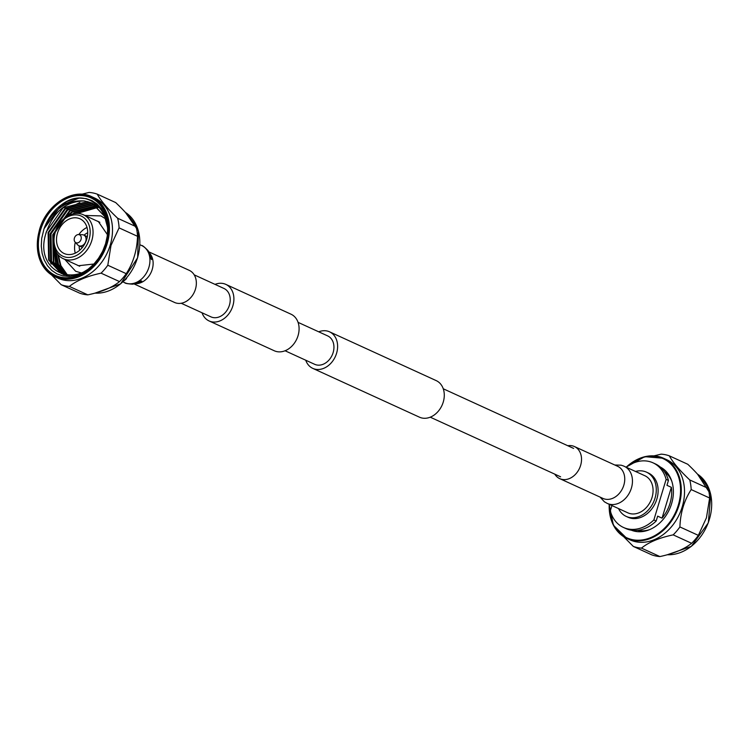 <?xml version="1.0" encoding="UTF-8"?>
<svg xmlns="http://www.w3.org/2000/svg" width="749" height="749" viewBox="0 0 749 749"><rect width="100%" height="100%" fill="white"/><g stroke="black" fill="none" stroke-linecap="round" stroke-linejoin="round"><path stroke-width="1.12" d="M298.065 322.36L327.659 335.898A15.617 12.106 114.6 0 1 333.136 352.592A15.617 12.106 114.6 0 1 314.664 364.304L285.069 350.766M318.737 331.816A20.111 15.579 114.6 0 1 329.523 331.816L436.199 380.614A20.111 15.579 114.6 0 1 442.004 405.378A20.111 15.579 114.6 0 1 419.477 417.184L312.801 368.386A20.111 15.579 114.6 0 1 305.742 360.222M329.523 331.816A20.111 15.579 114.6 0 1 335.337 356.58A20.111 15.579 114.6 0 1 312.801 368.386M202.033 312.782A20.111 15.579 -65.4 0 0 209.093 320.947L274.274 350.766A20.111 15.579 -65.4 0 0 298.046 335.692A20.111 15.579 -65.4 0 0 291.005 314.196L225.814 284.377A20.111 15.579 -65.4 0 0 215.029 284.377M209.093 320.947A20.111 15.579 -65.4 0 0 232.855 305.873A20.111 15.579 -65.4 0 0 225.814 284.377M181.211 303.261L210.956 316.864A15.617 12.106 -65.4 0 0 229.419 305.152A15.617 12.106 -65.4 0 0 223.951 288.459L194.206 274.846M554.794 474.154A17.658 13.679 -65.4 0 0 559.746 478.648A17.658 13.679 -65.4 0 0 580.615 465.41A17.658 13.679 -65.4 0 0 574.436 446.544A17.658 13.679 -65.4 0 0 567.789 445.739M624.235 466.299A20.41 15.813 -65.4 0 1 631.398 488.114A20.41 15.813 -65.4 0 1 607.27 503.422L627.887 512.85A20.41 15.813 -65.4 0 0 652.014 497.542A20.41 15.813 -65.4 0 0 644.861 475.727L623.262 465.878L621.136 465.185L614.779 464.998M148.911 251.898L189.254 270.352A17.658 13.679 114.6 0 1 194.356 292.091A17.658 13.679 114.6 0 1 174.564 302.456L134.221 284.002M691.187 489.574L709.64 498.01L706.438 517.812L698.358 535.376L679.905 526.94C680.382 512.925 684.137 500.472 691.187 489.574A48.779 37.806 -65.4 0 0 689.754 479.95C679.671 470.428 672.864 462.386 669.344 455.841A48.779 37.806 -65.4 0 0 661.18 454.147L653.999 455.869M691.627 543.306C684.286 549.176 673.726 553.595 659.925 556.563L641.481 548.118C648.718 542.201 659.289 537.782 673.173 534.861L691.627 543.306A48.779 37.806 -65.4 0 0 698.358 535.376M623.599 536.612L633.317 546.424L651.77 554.859A48.779 37.806 -65.4 0 0 659.925 556.563M669.344 455.841L687.788 464.277C697.787 473.761 704.594 481.804 708.208 488.385L689.754 479.95M709.64 498.01A48.779 37.806 -65.4 0 0 708.208 488.385M673.173 534.861A48.779 37.806 -65.4 0 0 679.905 526.94M633.317 546.424A48.779 37.806 -65.4 0 0 641.481 548.118M609.124 504.264L613.394 525.227L626.894 538.419L630.134 539.898A44.069 34.154 -65.4 0 0 682.227 506.848A44.069 34.154 -65.4 0 0 666.797 459.746L663.558 458.266A44.069 34.154 114.6 0 1 678.997 505.369A44.069 34.154 114.6 0 1 626.894 538.419A44.069 34.154 114.6 0 1 609.218 504.311M631.295 530.18A34.772 26.945 -65.4 0 0 671.581 503.749A34.772 26.945 -65.4 0 0 660.206 466.973M671.769 481.204A32.713 25.344 -65.4 0 0 664.41 471.608M637.549 530.339A32.713 25.344 -65.4 0 0 649.617 529.627M618.534 508.571A24.343 18.865 -65.4 0 0 626.248 516.426A24.343 18.865 -65.4 0 0 655.019 498.169A24.343 18.865 -65.4 0 0 646.499 472.151A24.343 18.865 -65.4 0 0 635.517 471.458M626.248 516.426L628.093 517.269A24.343 18.865 -65.4 0 0 656.864 499.012A24.343 18.865 -65.4 0 0 648.344 473.003L646.499 472.151M611.933 505.547L610.313 510.902A35.531 27.535 -65.4 0 0 623.44 527.446A35.531 27.535 -65.4 0 0 653.858 519.965L666.123 479.369A35.531 27.535 -65.4 0 0 652.997 462.816A35.531 27.535 -65.4 0 0 626.211 467.198A44.069 34.154 114.6 0 1 663.558 458.266L644.749 456.675L626.098 467.151M623.44 527.446L625.752 528.504A35.531 27.535 -65.4 0 0 656.18 521.023L653.858 519.965M666.123 479.369L668.436 480.427A35.531 27.535 -65.4 0 0 655.309 463.874L652.997 462.816M668.436 480.427L666.956 485.315L671.357 487.327L662.05 518.149A32.713 25.344 -65.4 0 0 669.999 503.422A32.713 25.344 -65.4 0 0 671.357 487.327M662.05 518.149L657.65 516.136L656.18 521.023M110.206 245.185A44.069 34.154 114.6 0 1 58.104 278.225L55.033 276.83A44.069 34.154 114.6 0 1 39.603 229.718A44.069 34.154 114.6 0 1 91.696 196.678A44.069 34.154 114.6 0 1 107.135 243.781A44.069 34.154 114.6 0 1 55.033 276.83C39.276 267.767 34.098 252.048 39.5 229.653C46.429 204.393 73.346 187.344 91.696 196.678L94.767 198.082A44.069 34.154 114.6 0 1 110.206 245.185M126.244 273.675L107.8 265.24L111.002 245.438L119.082 227.874L137.526 236.31C137.048 250.316 133.294 262.777 126.244 273.675A48.779 37.806 114.6 0 1 119.522 281.596C112.275 287.513 101.705 291.932 87.82 294.853A48.779 37.806 114.6 0 1 79.656 293.159L61.212 284.723L51.484 274.864M117.649 218.249C107.65 208.765 100.843 200.732 97.23 194.141L115.683 202.576C125.766 212.107 132.573 220.14 136.093 226.685L117.649 218.249A48.779 37.806 114.6 0 1 119.082 227.874M81.688 194.253L89.075 192.437A48.779 37.806 114.6 0 1 97.23 194.141M87.82 294.853L69.367 286.418A48.779 37.806 114.6 0 1 61.212 284.723M69.367 286.418C76.707 280.538 87.268 276.128 101.068 273.16L119.522 281.596M107.8 265.24A48.779 37.806 114.6 0 1 101.068 273.16M136.093 226.685A48.779 37.806 114.6 0 1 137.526 236.31M40.38 229.812A42.656 33.059 -65.4 0 0 55.323 275.407A42.656 33.059 -65.4 0 0 103.128 250.363A42.656 33.059 -65.4 0 0 90.816 197.82A42.656 33.059 -65.4 0 0 40.38 229.812M55.435 275.454A42.656 33.059 114.6 0 1 40.596 229.906A42.656 33.059 114.6 0 1 90.919 197.876M51.157 264.088L50.632 262.918L50.061 233.847L67.71 208.559L79.853 202.52M61.596 204.72L66.886 201.537L73.346 199.094L79.843 198.111L86.135 198.625L91.977 200.638L97.145 204.046L101.452 208.737L104.71 214.523L106.817 221.18L107.669 228.454L107.257 236.075L105.572 243.734L102.707 251.149L98.746 258.021L93.859 264.107L88.223 269.153L82.053 272.973L75.602 275.426L69.105 276.409L62.804 275.885L56.961 273.881L51.793 270.464L47.496 265.773L44.228 259.987L42.131 253.331L41.27 246.056L41.691 238.444L44.022 228.763C53.291 209.093 66.764 199.814 84.44 200.947C65.566 201.163 52.608 212.37 45.558 234.577C34.023 273.666 80.461 291.192 100.048 255.709C122.443 222.593 91.631 181.548 61.596 204.72C53.516 210.628 47.655 218.642 44.022 228.763L60.997 205.488L78.036 198.494M63.15 274.527L63.946 274.649M62.673 273.994L62.242 273.488M61.933 273.104L60.154 270.576M59.087 268.722L57.916 266.251L55.126 249.848M78.158 213.446L86.65 209.111L98.456 207.51M84.44 200.947L91.799 202.97L104.654 216.489L107.369 226.769M69.282 275.351L61.034 273.319L48.629 260.015L48.105 232.527L64.807 208.625L89.131 202.389L92.951 203.541M64.405 274.836L63.365 274.387M62.214 273.816L50.96 261.083L50.436 233.594L67.138 209.692L91.462 203.456L94.074 204.168M63.422 274.256L53.301 262.15L52.776 234.662L69.479 210.759L93.794 204.524L95.17 204.861M64.667 274.621L55.632 263.217L53.544 242.32M65.743 217.276L71.81 211.827L96.237 205.619M65.949 274.92L57.963 264.285L55.304 250.269M72.747 213.971L74.142 212.894L97.267 206.443M67.251 275.145L60.295 265.352L57.739 254.351M77.241 213.409L98.269 207.333M45.558 234.577L46.354 231.722L63.056 207.829L87.38 201.593L92.09 203.11M92.38 203.241L105.44 217.229M66.474 275.173L61.615 273.582L49.219 260.278L48.685 232.789L65.397 208.896L89.711 202.661L93.232 203.691M62.513 273.937L51.55 261.345L51.026 233.857L67.728 209.963L92.043 203.728L94.355 204.337M63.731 274.349L53.881 262.412L53.357 234.924L70.06 211.031L94.374 204.795L95.441 205.039M64.985 274.696L56.212 263.479L53.806 244.979M67.906 215.918L72.391 212.098L96.499 205.816M66.268 274.977L58.544 264.547L55.894 251.514M74.029 213.69L97.52 206.658M67.588 275.192L60.884 265.614L58.356 255.081M54.78 232.864A24.155 18.716 114.6 0 1 83.336 214.748A24.155 18.716 114.6 0 1 90.311 244.502A24.155 18.716 114.6 0 1 63.234 258.677A24.155 18.716 114.6 0 1 54.78 232.864M78.842 234.587A19.071 14.783 114.6 0 1 87.015 227.462M75.265 253.143A19.071 14.783 114.6 0 1 75.303 242.311M57.486 233.126A19.071 14.783 -65.4 0 0 64.161 253.518A19.071 14.783 -65.4 0 0 85.545 242.32A19.071 14.783 -65.4 0 0 80.031 218.83A19.071 14.783 -65.4 0 0 57.486 233.126M55.173 232.649A22.096 17.124 -65.4 0 0 75.069 256.139A22.096 17.124 -65.4 0 0 86.06 219.729A22.096 17.124 -65.4 0 0 55.173 232.649M79.197 245.878A12.714 9.849 -65.4 0 0 79.722 250.222M87.708 232.752A12.714 9.849 -65.4 0 0 84.085 235.195M78.505 234.568L82.343 234.709A5.88 4.55 114.6 0 1 83.729 235.027A5.88 4.55 114.6 0 1 85.423 242.264A5.88 4.55 114.6 0 1 78.842 245.719A5.88 4.55 114.6 0 1 77.69 244.876L75.078 242.067A4.335 3.352 -65.4 0 0 80.78 240.148A4.335 3.352 -65.4 0 0 78.505 234.568A4.335 3.352 -65.4 0 0 74.413 238.06A4.335 3.352 -65.4 0 0 75.078 242.067M126.675 277.888L126.431 278.703A35.531 27.535 114.6 0 1 123.604 281.175M603.039 498.45L602.964 498.422A17.658 13.679 -65.4 0 0 623.833 485.183A17.658 13.679 -65.4 0 0 617.653 466.309L574.436 446.544M149.65 253.265A17.658 13.679 114.6 0 1 151.129 272.327A17.658 13.679 114.6 0 1 135.747 283.665M139.876 244.736L141.739 245.578A20.41 15.813 114.6 0 1 147.628 270.717A20.41 15.813 114.6 0 1 124.765 282.701C124.755 283.309 127.424 283.805 132.751 284.189C139.511 282.298 142.46 281.212 141.598 280.922L134.108 283.244M667.359 554.737A44.069 34.154 -65.4 0 0 709.397 519.282A44.069 34.154 -65.4 0 0 697.525 474.145M609.33 504.358A43.554 33.752 -65.4 0 0 637.783 540.226A43.554 33.752 -65.4 0 0 678.304 505.154A43.554 33.752 -65.4 0 0 667.902 461.487A43.554 33.752 -65.4 0 0 626.95 466.655M39.697 229.671A43.554 33.752 -65.4 0 0 78.917 275.978A43.554 33.752 -65.4 0 0 100.591 204.196A43.554 33.752 -65.4 0 0 39.697 229.671M95.039 293.121A44.069 34.154 -65.4 0 0 137.535 257.693A44.069 34.154 -65.4 0 0 125.401 212.388L138.462 231.179L137.638 257.759L120.598 283.89L95.001 293.131M573.603 448.398L443.258 388.778M560.608 476.813L430.263 417.184M602.964 498.422L559.746 478.648M607.261 503.422L604.387 501.783L600.089 497.102M141.739 245.578C142.198 245.185 144.314 246.88 148.096 250.662C151.083 257.01 152.178 259.959 151.401 259.491L148.265 252.301M122.902 281.849L124.755 282.701M697.525 474.136L710.764 494.537L708.32 522.83L691.318 546.396L667.312 554.747M64.798 259.388L75.649 271.269L81.032 272.851M76.782 264.874L78.43 265.736L93.559 264.051M107.276 234.456L98.325 221.498L96.883 220.946M105.59 218.858L100.975 215.909L84.89 215.459M61.034 273.319L61.615 273.582M63.234 258.677L79.74 266.232M83.336 214.748L99.842 222.303M78.842 245.719L82.446 247.367M83.729 235.027L87.333 236.675"/></g></svg>
